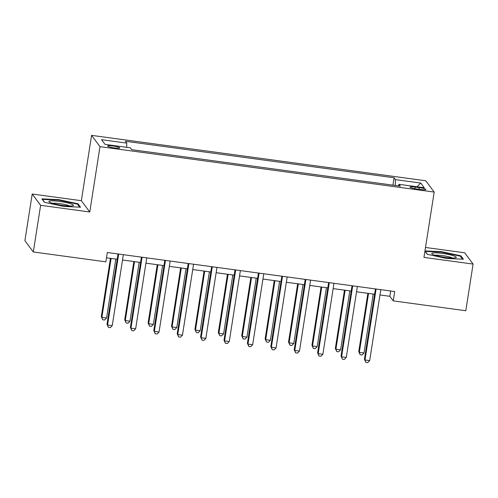 <?xml version="1.0" encoding="UTF-8"?>
<svg xmlns="http://www.w3.org/2000/svg" width="498" height="498" viewBox="0 0 498 498"><rect width="100%" height="100%" fill="white"/><g stroke="black" fill="none" stroke-linecap="round" stroke-linejoin="round"><path stroke-width="0.75" d="M114.403 147.931A6.107 0.859 8.9 0 0 119.713 147.894A6.107 0.859 8.9 0 0 112.946 145.976A6.107 0.859 8.9 0 0 107.643 146.007A6.107 0.859 8.9 0 0 114.403 147.931M32.208 194.021L40.618 205.313L89.764 211.992L81.355 200.7L32.208 194.021L24.9 240.69L33.31 251.976L105.856 261.836L107.319 252.505L394.702 291.554L393.246 300.885L465.792 310.746L473.1 264.077L464.69 252.791L425.51 247.462M81.355 200.7L91.582 135.363L425.778 180.774L434.188 192.066L99.992 146.655L91.582 135.363M419.266 187.628L415.145 187.067A5.914 0.834 8.9 0 0 410.01 187.099A5.914 0.834 8.9 0 0 416.558 188.96L420.673 189.52A5.914 0.834 8.9 0 0 425.815 189.489A5.914 0.834 8.9 0 0 419.266 187.628L419.005 189.29M395.294 185.48L395.468 179.622L394.092 177.774L125.428 141.264L126.803 143.113L126.679 147.321M395.468 179.622L420.742 183.052L424.24 187.752L398.966 184.322L398.437 185.91M105.028 144.376L101.53 139.677L105.028 144.376L130.302 147.813L131.677 149.661L400.342 186.165L398.966 184.322M101.53 139.677L126.803 143.113M40.618 205.313L33.31 251.976M89.764 211.992L99.992 146.655M434.188 192.066L423.954 257.398L473.1 264.077M379.955 294.965L389.834 296.31L393.246 300.885M106.491 257.808L117.173 259.259M122.527 259.987L140.579 262.44M145.933 263.168L163.979 265.621M169.332 266.349L187.385 268.802M192.738 269.53L210.785 271.983M216.138 272.705L234.185 275.157M239.544 275.886L257.591 278.338M262.944 279.067L280.99 281.519M286.344 282.248L304.396 284.7M309.75 285.429L327.796 287.881M333.15 288.61L351.202 291.062M356.556 291.791L374.602 294.243M390.662 291.006L389.834 296.31M394.092 177.774L392.934 185.156M416.988 186.769L420.742 183.052M424.931 251.148L427.29 254.31L446.619 258.462L463.42 259.215L460.887 255.816L441.558 251.664L424.968 250.917M44.422 202.281L63.75 206.44L80.552 207.193L78.018 203.794L58.689 199.636L41.888 198.883L44.422 202.281M441.483 252.137L441.558 251.664M460.743 256.75L460.887 255.816M58.615 200.109L58.689 199.636M77.875 204.728L78.018 203.794M375.436 288.933L364.424 359.226L364.997 359.992L376.108 289.027M369.678 360.627L367.723 362.637L365.849 362.382L364.997 359.992L369.678 360.627L380.789 289.662M365.849 362.382L364.424 359.226M367.873 293.328L358.747 351.6L359.313 352.36L363.994 353.001L373.226 294.05M368.545 293.415L359.313 352.36L360.166 354.75L358.747 351.6M363.994 353.001L362.04 355.006L360.166 354.75M352.03 285.752L341.024 356.051L341.591 356.811L352.702 285.846M346.272 357.446L344.317 359.456L342.443 359.201L341.591 356.811L346.272 357.446L357.383 286.481M342.443 359.201L341.024 356.051M328.63 282.578L317.624 352.87L318.191 353.63L329.303 282.665M322.872 354.265L320.917 356.275L319.044 356.02L318.191 353.63L322.872 354.265L333.984 283.3M319.044 356.02L317.624 352.87M305.224 279.397L294.218 349.689L294.785 350.449L305.903 279.484M299.466 351.09L297.511 353.094L295.638 352.839L294.785 350.449L299.466 351.09L310.578 280.125M295.638 352.839L294.218 349.689M344.467 290.147L335.341 348.419L335.907 349.185L340.588 349.82L349.82 290.876M345.139 290.234L335.907 349.185L336.766 351.569L335.341 348.419M340.588 349.82L338.634 351.825L336.766 351.569M321.067 286.966L311.941 345.239L312.507 346.004L317.189 346.639L326.42 287.695M321.739 287.06L312.507 346.004L313.36 348.395L311.941 345.239M317.189 346.639L315.234 348.644L313.36 348.395M297.661 283.785L288.535 342.058L289.108 342.823L293.783 343.458L303.014 284.514M298.333 283.879L289.108 342.823L289.961 345.214L288.535 342.058M293.783 343.458L291.828 345.469L289.961 345.214M281.824 276.216L270.819 346.508L271.385 347.274L282.497 276.309M276.066 347.909L274.112 349.913L272.238 349.658L271.385 347.274L276.066 347.909L287.178 276.944M272.238 349.658L270.819 346.508M274.261 280.604L265.135 338.883L265.702 339.642L270.383 340.277L279.615 281.333M274.933 280.698L265.702 339.642L266.555 342.033L265.135 338.883M270.383 340.277L268.428 342.288L266.555 342.033M434.231 254.995A12.406 1.749 8.9 0 0 446.301 257.522A12.406 1.749 8.9 0 0 455.838 257.721A12.406 1.749 8.9 0 0 453.827 255.879A12.406 1.749 8.9 0 0 438.856 253.04A12.406 1.749 8.9 0 0 432.083 254.005A12.406 1.749 8.9 0 0 434.231 254.995M452.483 258.014A9.394 1.326 8.9 0 0 451.182 257.472A9.394 1.326 8.9 0 0 442.61 255.63A9.394 1.326 8.9 0 0 435.196 255.306M427.489 254.354L425.298 251.409L441.577 252.144L460.308 256.165L462.549 259.178M59.685 201.429A12.406 1.749 8.9 0 0 49.215 201.976A12.406 1.749 8.9 0 0 62.636 205.394A12.406 1.749 8.9 0 0 72.969 205.699A12.406 1.749 8.9 0 0 59.685 201.429M69.614 205.991A9.394 1.326 8.9 0 0 59.779 203.607A9.394 1.326 8.9 0 0 52.327 203.284M44.621 202.325L42.43 199.387L58.708 200.115L77.439 204.143L79.68 207.156M258.418 273.035L247.413 343.327L247.979 344.093L259.097 273.128M252.66 344.728L250.706 346.733L248.838 346.477L247.979 344.093L252.66 344.728L263.772 273.763M248.838 346.477L247.413 343.327M250.855 277.423L241.729 335.702L242.302 336.461L246.977 337.096L256.209 278.152M251.527 277.517L242.302 336.461L243.155 338.852L241.729 335.702M246.977 337.096L245.022 339.107L243.155 338.852M235.019 269.854L224.013 340.146L224.579 340.912L235.691 269.947M229.261 341.547L227.306 343.552L225.432 343.303L224.579 340.912L229.261 341.547L240.372 270.582M225.432 343.303L224.013 340.146M227.455 274.242L218.329 332.521L218.896 333.28L223.577 333.921L232.809 274.971M228.128 274.336L218.896 333.28L219.749 335.671L218.329 332.521M223.577 333.921L221.622 335.926L219.749 335.671M211.613 266.673L200.607 336.965L201.173 337.731L212.291 266.766M205.855 338.366L203.9 340.377L202.032 340.122L201.173 337.731L205.855 338.366L216.972 267.401M202.032 340.122L200.607 336.965M204.049 271.068L194.923 329.34L195.496 330.106L200.177 330.74L209.403 271.79M204.722 271.155L195.496 330.106L196.349 332.49L194.923 329.34M200.177 330.74L198.223 332.745L196.349 332.49M188.213 263.498L177.207 333.791L177.774 334.55L188.885 263.585M182.455 335.185L180.5 337.196L178.626 336.941L177.774 334.55L182.455 335.185L193.566 264.22M178.626 336.941L177.207 333.791M180.65 267.887L171.524 326.159L172.09 326.925L176.771 327.56L186.003 268.615M181.322 267.974L172.09 326.925L172.943 329.309L171.524 326.159M176.771 327.56L174.817 329.564L172.943 329.309M164.807 260.317L153.801 330.61L154.368 331.369L165.485 260.404M159.049 332.004L157.094 334.015L155.227 333.76L154.368 331.369L159.049 332.004L170.167 261.045M155.227 333.76L153.801 330.61M157.244 264.706L148.118 322.978L148.69 323.744L153.372 324.379L162.597 265.434M157.922 264.799L148.69 323.744L149.543 326.134L148.118 322.978M153.372 324.379L151.417 326.383L149.543 326.134M141.407 257.136L130.401 327.429L130.968 328.188L142.079 257.229M135.649 328.829L133.694 330.834L131.821 330.579L130.968 328.188L135.649 328.829L146.761 257.864M131.821 330.579L130.401 327.429M133.844 261.525L124.718 319.797L125.284 320.563L129.966 321.198L139.197 262.253M134.516 261.618L125.284 320.563L126.137 322.953L124.718 319.797M129.966 321.198L128.011 323.208L126.137 322.953M118.007 253.955L106.995 324.248L107.568 325.013L118.68 254.048M112.243 325.648L110.288 327.653L108.421 327.398L107.568 325.013L112.243 325.648L123.361 254.683M108.421 327.398L106.995 324.248M110.438 258.344L101.312 316.622L101.885 317.382L106.566 318.017L115.791 259.072M111.116 258.437L101.885 317.382L102.737 319.772L101.312 316.622M106.566 318.017L104.611 320.027L102.737 319.772M414.89 188.698L415.145 187.067"/></g></svg>
